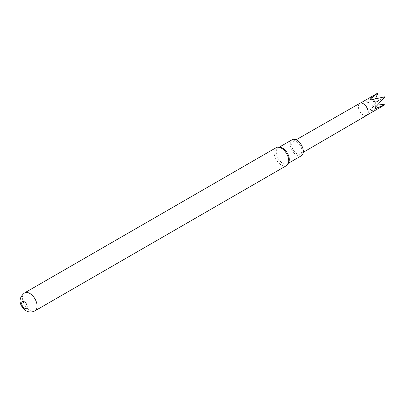 <?xml version="1.0" encoding="UTF-8"?>
<svg xmlns="http://www.w3.org/2000/svg" width="405" height="405" viewBox="0 0 405 405"><rect width="100%" height="100%" fill="white"/><g stroke="black" fill="none" stroke-linecap="round" stroke-linejoin="round"><path stroke-width="0.3" stroke-dasharray="2.02 1.52" d="M368.16 112.144A6.839 3.949 60 0 1 366.743 115.233A6.839 3.949 60 0 1 363.331 114.898A6.839 3.949 60 0 1 358.86 108.869A6.839 3.949 60 0 1 359.903 103.391A6.839 3.949 60 0 1 363.32 103.726M366.727 115.359A6.941 4.01 60 0 1 363.255 115.02A6.941 4.01 60 0 1 358.714 108.899A6.941 4.01 60 0 1 359.787 103.336M296.789 141.826A7.219 4.166 60 0 1 301.507 148.179A7.219 4.166 60 0 1 300.409 153.971A7.219 4.166 60 0 1 296.799 153.622A7.219 4.166 60 0 1 292.076 147.253A7.219 4.166 60 0 1 293.19 141.466A7.219 4.166 60 0 1 296.789 141.826M377.997 93.388L377.703 93.115L365.826 101.695L365.831 102.951L378.002 100.845L370.094 110.327L371.183 110.955L384.548 104.951L384.456 104.561M292.172 139.715A9.244 5.336 -120 0 0 290.253 143.947A9.244 5.336 -120 0 0 294.293 153.252A9.244 5.336 -120 0 0 301.416 155.728M280.437 147.42A9.244 5.336 -120 0 0 278.149 147.81A9.244 5.336 -120 0 0 276.235 152.042A9.244 5.336 -120 0 0 280.27 161.347A9.244 5.336 -120 0 0 287.393 163.822A9.244 5.336 -120 0 0 288.876 162.035M276.225 147.633A10.363 5.984 -120 0 0 274.079 152.376A10.363 5.984 -120 0 0 281.404 165.068A10.363 5.984 -120 0 0 286.583 165.579M377.916 101.128A6.839 3.949 60 0 1 377.713 100.779M384.745 97.17L384.537 96.82M375.435 107.229A144.448 83.303 179.9 0 1 375.227 102.784A144.448 83.303 179.9 0 1 375.227 102.44L384.451 97.104M375.435 108.489A144.448 83.303 179.9 0 1 375.227 104.039A144.448 83.303 179.9 0 1 375.227 103.695L375.238 102.435L374.139 103.067A144.448 83.303 -0.1 0 1 365.831 102.951M365.826 101.695A144.448 83.303 -0.1 0 0 374.139 101.812L375.238 102.435A144.448 83.486 119.9 0 1 375.005 102.313A144.448 83.486 119.9 0 1 371.172 99.853M375.551 98.698L374.139 101.812A144.448 83.486 119.9 0 1 373.916 101.685L375.005 102.313M371.183 110.955A144.448 83.486 -60.1 0 1 375.227 103.695L378.614 104.024M370.094 110.327A144.448 83.486 -60.1 0 1 374.139 103.067L378.002 100.845M370.084 99.225A144.448 83.486 119.9 0 0 373.916 101.685M34.967 310.848A10.363 5.984 60 0 1 29.788 310.336A10.363 5.984 60 0 1 23.019 301.204A10.363 5.984 60 0 1 24.609 292.901M303.289 152.29L300.409 153.971M366.743 115.233L367.264 114.929M279.136 147.243L278.149 147.81M288.38 163.256L287.393 163.822M359.903 103.391L360.43 103.088M375.227 102.784L375.227 104.039M296.085 139.811L293.19 141.466"/><path stroke-width="0.61" d="M363.32 103.726A6.839 3.949 60 0 1 363.325 103.726A6.839 3.949 60 0 1 368.16 112.104A6.839 3.949 60 0 1 368.16 112.144M296.085 139.811L359.787 103.336A6.941 4.01 60 0 1 363.244 103.685A6.941 4.01 60 0 1 363.25 103.685A6.941 4.01 60 0 1 368.16 112.185A6.941 4.01 60 0 1 366.727 115.359L303.289 152.29M378.614 104.024L384.75 104.829A6.839 3.949 60 0 1 384.644 104.895A6.839 3.949 60 0 1 384.548 104.951M384.75 104.829L375.435 108.489L375.435 107.229L384.745 97.17A6.839 3.949 60 0 0 384.537 96.82L371.172 99.853L370.6 99.524L370.084 99.225L377.911 92.998L375.551 98.698M288.38 163.256L301.416 155.728A9.244 5.336 -120 0 0 303.33 151.495A9.244 5.336 -120 0 0 299.295 142.19A9.244 5.336 -120 0 0 292.172 139.715L279.136 147.243M34.967 310.848L286.583 165.579A10.363 5.984 -120 0 0 288.249 163.579L288.876 162.035A9.244 5.336 -120 0 0 289.307 159.59A9.244 5.336 -120 0 0 280.437 147.42L278.787 147.192A10.363 5.984 -120 0 0 276.225 147.633L24.609 292.901A10.363 5.984 60 0 1 29.788 293.417A10.363 5.984 60 0 1 36.556 302.545A10.363 5.984 60 0 1 34.967 310.848C31.823 312.417 28.811 312.376 25.935 310.716C20.042 306.524 17.015 298.753 24.609 292.901M288.249 163.579A10.363 5.984 -120 0 0 288.73 160.836A10.363 5.984 -120 0 0 281.404 148.149A10.363 5.984 -120 0 0 278.787 147.192M24.406 308.129A3.853 2.222 -120 0 0 27.13 306.555A3.853 2.222 -120 0 0 24.406 301.836A3.853 2.222 -120 0 0 21.683 303.411A3.853 2.222 -120 0 0 24.406 308.129M367.264 114.929L384.644 104.895M360.43 103.088L377.809 93.054"/></g></svg>
